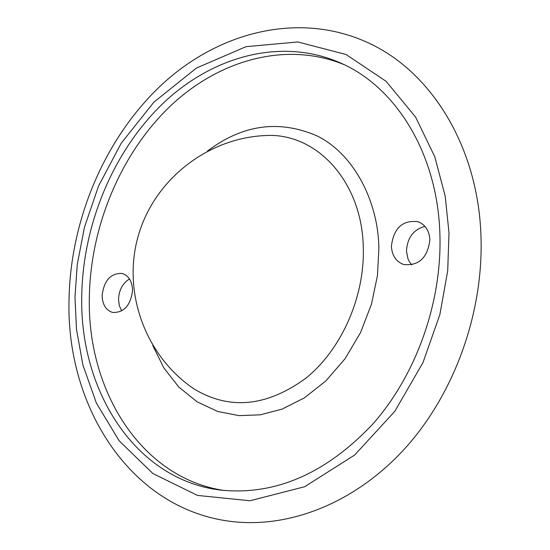 <?xml version="1.0" encoding="UTF-8"?>
<svg xmlns="http://www.w3.org/2000/svg" width="550" height="550" viewBox="0 0 550 550"><rect width="100%" height="100%" fill="white"/><g stroke="black" fill="none" stroke-linecap="round" stroke-linejoin="round"><path stroke-width="0.82" d="M189.915 386.031L194.645 389.324C229.934 410.259 267.018 406.546 305.903 378.18C341.289 349.614 364.485 297.646 363.323 248.469C362.574 182.201 317.02 132.784 266.166 135.52L266.152 135.52C207.68 137.644 153.966 179.802 138.119 236.349C122.079 292.847 145.743 356.847 194.652 389.324M207.446 151.099C242.468 124.582 278.946 119.488 316.896 135.822C354.358 154.096 378.421 202.345 378.874 248.38L377.465 275.536L371.477 304.143L360.587 332.509L345.07 358.71L325.861 380.93L304.336 397.904L282.026 409.124L260.315 414.817L239.002 415.628L217.621 411.441L197.141 401.864L178.819 387.062L163.776 367.819L152.708 345.386M424.909 226.332C413.373 229.604 407.22 237.896 406.464 251.199L407.949 258.754L409.317 261.614L411.764 264.907M429.88 239.697C427.666 257.792 418.908 266.062 403.597 264.502C396.076 261.628 392.006 255.544 391.387 246.249C393.704 227.975 402.627 219.801 418.165 221.732C425.336 224.682 429.241 230.67 429.88 239.697M129.498 278.946C122.664 283.236 118.999 290.049 118.511 299.393L119.309 305.649L121.701 310.942M132.543 290.304C130.687 305.346 124.073 312.737 112.709 312.476C105.978 310.344 102.451 304.679 102.128 295.481C104.039 280.356 110.743 273.02 122.224 273.467C128.748 275.653 132.186 281.263 132.543 290.304M439.904 234.444C442.069 302.211 416.377 374.591 373.038 423.809C325.978 473.66 275.096 495.743 220.399 490.057C135.994 479.964 79.427 391.737 81.758 295.879C82.837 223.726 113.884 149.916 164.106 102.362C214.39 55.213 282.748 37.407 340.697 63.051C396.351 87.244 437.717 154.213 439.904 234.444M344.142 64.659C286.399 40.968 219.196 59.579 169.881 106.507C120.636 153.835 90.331 226.559 89.334 297.66C87.203 391.614 141.845 478.328 224.173 490.483M194.645 389.324L189.901 386.018M449.006 232.884L447.7 270.813L439.876 314.552L422.984 362.574L394.804 411.331L354.661 455.036L304.652 486.729L250.009 500.761L197.512 495.419L152.921 473.557L119.192 440.839L96.408 403.171L82.919 365.069L76.477 329.257L74.979 297.041L77.268 264.426L84.487 227.184L98.519 186.086L121.248 143.158L153.972 102.08L196.433 68.049L246.008 46.674L297.811 41.958L346.06 54.505L386.079 81.283L415.614 117.123L434.782 156.764L445.211 196.171L449.006 232.884M480.961 235.744C478.094 147.971 432.479 72.511 368.796 43.079C300.362 11.206 220.254 31.13 162.986 83.552C105.593 136.483 70.455 218.639 69.032 299.523C65.897 407.667 131.78 511.17 233.942 521.751C293.673 528.007 359.363 500.184 407.619 445.466C455.709 390.541 483.649 311.011 480.968 236.067"/></g></svg>
